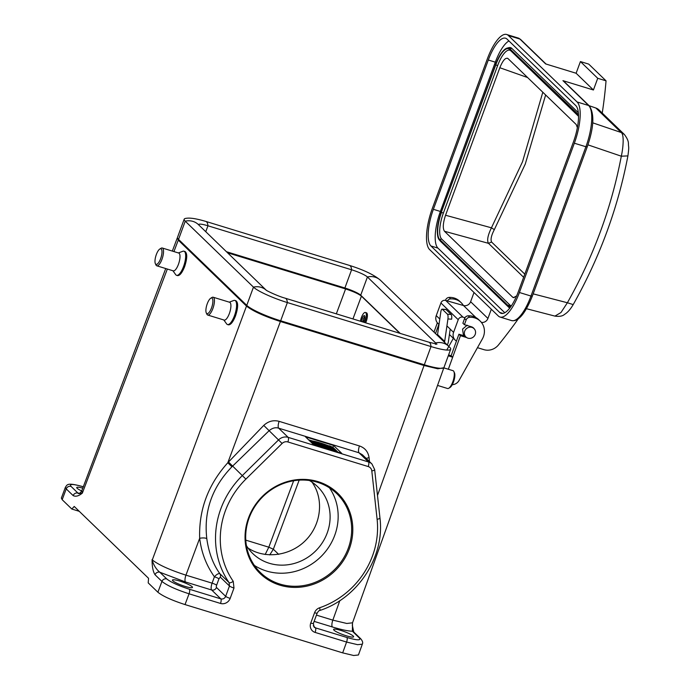 <?xml version="1.0" encoding="UTF-8"?>
<svg xmlns="http://www.w3.org/2000/svg" width="690" height="690" viewBox="0 0 690 690"><rect width="100%" height="100%" fill="white"/><g stroke="black" fill="none" stroke-linecap="round" stroke-linejoin="round"><path stroke-width="1.03" d="M277.035 319.625A24.064 3.761 -159.8 0 1 258.189 312.165M311.966 482.103C324.05 498.741 321.402 524.236 305.946 540.046C290.611 555.959 265.107 559.461 247.995 547.998M227.597 252.807L345.595 288.946C353.254 291.43 358.524 293.828 361.413 296.148L399.855 333.305M183.945 251.195L185.041 251.531C187.439 253.42 187.283 258.5 184.584 266.763C182.126 272.826 179.771 275.776 177.503 275.603L176.562 275.319A12.61 4.157 -73 0 0 183.566 266.452A12.61 4.157 -73 0 0 183.945 251.195A12.61 4.157 -73 0 0 182.867 251.263L178.365 252.937M234.859 300.417L235.954 300.754C238.352 302.643 238.197 307.723 235.488 315.986C233.039 322.049 230.676 324.99 228.416 324.826L227.476 324.533A12.61 4.157 -73 0 0 234.479 315.675A12.61 4.157 -73 0 0 234.859 300.417A12.61 4.157 -73 0 0 233.772 300.486L229.278 302.16M61.358 498.068L65.386 487.321L66.231 488.9L73.157 495.601C75.684 496.904 78.755 496.067 82.36 493.1L167.342 269.04M177.459 237.817L178.27 240.12L246.494 306.075C252.695 311.043 263.994 316.184 280.407 321.505L424.04 365.502L437.814 368.788L443.748 367.787M246.494 306.075L152.085 560.504A3.881 2.76 -3.3 0 1 152.214 560.323C153.818 565.464 156.354 569.44 159.83 572.243A3.881 3.614 134 0 0 155.017 574.744L161.943 581.437C166.894 585.413 175.933 589.536 189.06 593.805L185.024 604.578L342.671 652.869L346.578 642.054L357.601 644.676L362.328 644.167C363.113 642.761 362.569 640.941 360.68 638.724A3.881 3.614 134 0 0 359.309 637.914L352.383 631.221L352.521 622.811L443.739 368.115M185.024 604.578C171.888 600.317 162.849 596.203 157.889 592.236L148.212 582.886L148.548 578.306L74.218 506.443L71.846 509.048L62.178 499.698L61.358 498.102M248.512 517.948A55.847 52 -46 0 1 317.969 481.62A55.847 52 -46 0 1 349.338 548.835A55.847 52 -46 0 1 279.873 585.163A55.847 52 -46 0 1 248.512 517.948M82.774 488.158A10.669 1.673 20.2 0 0 76.728 487.528A10.669 1.673 20.2 0 0 81.713 490.952M299.167 480.136L273.344 549.231L268.815 547.196L245.787 540.141M265.176 554.501L268.815 547.196L293.647 480.766M278.665 554.372L273.344 549.231L269.747 554.915M179.659 581.04A10.669 1.673 20.2 0 0 172.44 580.066A10.669 1.673 20.2 0 0 181.875 585.318A10.669 1.673 20.2 0 0 192.476 587.432A10.669 1.673 20.2 0 0 179.659 581.04M330.381 446.275L329.665 445.878L330.363 446.309M330.829 446.327L329.484 445.869L330.829 446.327M331.191 446.439L329.104 445.731L331.191 446.439M330.846 447.87L333.494 448.759C331.424 448.129 331.286 448.19 333.063 448.949L334.202 449.423A2.924 0.457 -159.8 0 1 331.692 448.629L330.846 447.87M333.46 448.862L333.494 448.759C331.424 448.129 331.286 448.19 333.063 448.949M331.493 449.173L331.692 448.629M329.837 447.456L330.838 448.422L327.828 447.5L326.827 446.534L329.837 447.456M330.639 448.966L330.838 448.422M329.415 448.655L329.63 448.052M328.509 448.414L328.733 447.776M327.586 448.155L327.828 447.5M326.163 446.991L325.163 446.025L327.112 447.284L326.163 446.991L325.913 447.672M325.094 447.422L325.163 446.025M326.862 447.948L327.112 447.284M324.921 446.102L324.171 445.878L324.938 446.62L323.99 446.327L322.239 445.128L324.68 445.878L324.783 446.464M324.688 447.301L324.938 446.62M323.739 446.999L323.99 446.327M323.067 446.016L323.222 445.585M320.729 444.912L321.307 445.084L320.764 444.817M323.205 446.085L320.41 445.231L319.41 444.265L322.308 445.412L323.205 446.085L322.954 446.749M321.807 446.378L322.049 445.731M321.135 446.145L321.368 445.524M320.195 445.826L320.41 445.231M317.65 444.136L318.245 444.317L317.65 444.136M319.039 444.809L316.693 444.093L316.814 443.463L320.082 445.128L319.039 444.809L318.84 445.352M318.47 445.223L318.702 444.602M317.452 444.852L317.633 444.377M316.443 444.472L316.814 443.463M319.867 445.714L320.082 445.128M315.002 443.316L313.415 443.084L312.415 442.118L315.347 443.014L316.348 443.989L315.002 443.316L314.804 443.843M313.036 444.118L313.415 443.084M312.035 443.152L312.415 442.118M322.817 447.525L314.769 444.455L313.674 443.394C321.747 446.577 328.751 448.716 334.693 449.837L335.788 450.898L329.51 449.578M314.571 444.998L314.769 444.455M313.312 444.386L313.674 443.394M335.788 450.898L335.59 451.441M332.994 448.19C324.921 445.016 317.918 442.868 311.975 441.755L310.88 440.694C316.555 441.548 323.558 443.696 331.899 447.129L332.916 448.397M311.613 442.739L311.975 441.755M310.517 441.678L310.88 440.694M316.201 443.843L316.632 443.955M337.997 452.174L332.882 447.232L331.157 446.706M312.139 440.876L308.542 439.772M341.688 453.304L313.657 444.722L305.515 436.848L333.537 445.43L341.688 453.304M332.882 447.232L333.537 445.43M340.808 630.401A10.669 1.673 20.2 0 0 333.598 629.427A10.669 1.673 20.2 0 0 343.034 634.679A10.669 1.673 20.2 0 0 353.625 636.792A10.669 1.673 20.2 0 0 340.808 630.401M152.214 560.323L152.033 559.719C158.208 564.705 169.507 569.854 185.946 575.15L212.097 583.162L214.418 576.797C216.677 574.27 218.506 573.252 219.903 573.744L229.089 582.627A85.379 79.497 -46 0 1 242.345 475.548L278.562 439.892A9.703 9.03 -46 0 1 288.179 437.365L368.512 461.972A9.703 9.03 -46 0 1 371.953 463.991L362.457 454.814L359.016 452.787L278.682 428.18C275.517 427.153 272.309 427.998 269.083 430.733L231.926 466.776C212.046 487.364 203.671 511.333 206.802 538.683C208.76 552.638 213.124 564.325 219.903 573.744A3.881 3.614 134 0 1 220.274 577.099L218.954 578.832A3.881 0.578 20.1 0 0 214.418 576.797C206.31 565.377 201.394 552.535 199.677 538.278C198.737 509.824 208.121 484.639 227.812 462.74L263.752 425.411C268.315 421.202 273.447 419.848 279.131 421.349L359.464 445.956C364.984 447.888 368.193 451.795 369.072 457.677L369.486 461.61M206.802 538.683A5.822 1.656 -6.7 0 0 199.677 538.278L185.946 575.15A5.822 1.923 107 0 0 185.507 581.981L159.83 572.243L166.756 578.936C170.887 582.248 178.425 585.672 189.362 589.226L220.826 598.868L211.658 589.993L185.507 581.981M231.926 466.776L227.812 462.74L280.407 321.505M316.434 615.118L332.839 620.138L346.803 623.467L352.521 622.811M360.68 638.724L353.754 632.023A3.881 3.614 134 0 0 352.383 631.221C347.958 631.091 341.3 629.677 332.399 626.977A5.822 1.923 107 0 1 332.839 620.138L339.825 600.636M362.319 644.193L358.429 654.974L353.685 655.5L342.671 652.869M81.8 490.806L82.421 492.85C79.583 493.704 78.099 493.781 77.97 493.1L79.79 493.203M73.157 495.601A3.881 3.614 -46 0 1 77.97 493.1L71.044 486.407A3.881 3.614 -46 0 0 66.231 488.9L62.178 499.698M79.255 511.316L71.846 509.048M348.252 548.343A54.915 51.129 134 0 0 336.849 493.678A54.915 51.129 134 0 0 249.107 517.974A54.915 51.129 134 0 0 260.51 572.64A54.915 51.129 134 0 0 348.252 548.343M329.449 487.821A54.915 51.129 -46 0 1 321.937 555.64A54.915 51.129 -46 0 1 254.403 565.438M309.353 480.49A46.575 43.358 -46 0 1 317.547 486.623A46.575 43.358 -46 0 1 316.348 550.241A46.575 43.358 -46 0 1 252.807 553.587A46.575 43.358 -46 0 1 246.408 545.592M223.819 319.97L226.613 323.869A12.61 4.157 -73 0 0 227.476 324.533M207.716 315.037L224.181 320.082A9.315 3.071 -73 0 0 229.356 313.536A9.315 3.071 -73 0 0 229.641 302.272L213.175 297.226A9.315 3.071 107 0 1 212.891 308.49A9.315 3.071 107 0 1 207.716 315.037A9.315 3.071 107 0 1 206.862 314.166L206.258 312.837A8.151 2.691 -73 0 0 211.537 307.878A8.151 2.691 -73 0 0 210.735 298.235A8.151 2.691 -73 0 0 206.828 305.023A8.151 2.691 -73 0 0 206.258 312.837M210.735 298.235L211.977 297.468A9.315 3.071 107 0 1 213.175 297.226M226.484 251.729L344.888 287.997A13.584 2.122 -159.8 0 1 360.715 295.199L400.26 333.434M198.953 225.138A13.584 2.122 -159.8 0 1 198.763 224.535A13.584 2.122 -159.8 0 1 207.949 225.785L351.589 269.781A13.584 2.122 -159.8 0 1 367.416 276.983L435.632 342.939A13.584 2.122 -159.8 0 1 436.123 343.87A13.584 2.122 -159.8 0 1 436.037 344.008M198.418 224.595A15.525 14.456 134 0 0 185.239 221.18A29.109 4.554 -159.8 0 1 184.196 219.179A29.109 4.554 -159.8 0 1 185.679 218.394C188.68 217.842 193.545 217.816 205.879 221.43L349.511 265.426C363.992 269.988 374.36 274.982 380.63 280.425L450.07 347.674A29.109 4.554 -159.8 0 1 450.691 349.235A29.109 4.554 -159.8 0 1 431.009 346.561L287.368 302.565A29.109 4.554 -159.8 0 1 253.463 287.135L185.239 221.18L178.538 239.396L246.761 305.36A29.109 4.554 20.2 0 0 280.666 320.79L424.307 364.786A29.109 4.554 20.2 0 0 443.989 367.451L450.691 349.235M184.196 219.179L177.494 237.395A29.109 4.554 20.2 0 0 178.538 239.396M437.356 322.791L434.019 332.045L437.356 322.791M466.621 337.539L460.446 335.694L452.675 357.23L451.148 355.755A5.822 0.923 -160.2 0 1 448.612 354.884M448.293 355.755A11.644 1.846 19.8 0 0 452.675 357.23M463.404 305.506A15.525 14.456 134 0 0 461.205 302.72L459.678 301.245A15.525 14.456 134 0 0 449.104 297.416A3.881 3.614 134 0 0 445.542 300.115L445.447 300.366M446.758 350.063L453.356 338.316M461.205 302.72A15.525 14.456 134 0 0 450.63 298.891A3.881 3.614 134 0 0 447.379 300.918M435.545 333.52L438.866 324.309L435.545 333.52M452.286 384.675A7.763 7.228 134 0 0 459.048 380.483L482.379 338.928A15.525 14.456 134 0 0 480.24 321.135A15.525 14.456 134 0 0 469.674 317.305A3.881 3.614 134 0 0 466.104 319.996L464.413 324.697L471.434 326.793A5.917 5.511 -46 0 1 474.228 328.828M448.336 369.254L460.446 335.694L458.919 334.219L464.922 336.013M458.919 334.219L451.148 355.755M464.413 324.697L462.886 323.222L464.577 318.521A3.881 3.614 -46 0 1 468.148 315.822A15.525 14.456 -46 0 1 478.713 319.66L480.24 321.135M444.498 342.18A5.822 5.417 134 0 0 444.679 341.447L447.931 318.935A3.881 1.121 -85.8 0 0 447.448 314.209L442.359 309.284A3.881 1.121 -85.8 0 0 442.109 309.155A3.881 1.121 -85.8 0 0 440.798 312.044L437.555 334.555A5.822 5.417 134 0 1 437.374 335.288M447.448 314.209L451.157 314.485A3.881 1.121 94.2 0 1 451.631 319.211L447.931 318.935M442.109 309.155L445.809 309.43A3.881 1.121 94.2 0 1 446.059 309.56L442.359 309.284M450.208 329.104L448.362 341.861A9.703 9.03 -46 0 1 447.293 344.879M444.679 341.447L437.555 334.555M451.157 314.485L446.059 309.56M365.657 322.834A7.159 2.363 -73 0 0 366.778 313.001A7.159 2.363 -73 0 0 366.433 312.794L365.389 312.466A7.159 2.363 -73 0 0 360.413 321.23M364.605 322.506A7.159 2.363 -73 0 0 365.735 312.682A7.159 2.363 -73 0 0 365.389 312.466M363.397 322.144A3.881 1.276 -73 0 0 364.863 318.194A3.881 1.276 -73 0 0 364.423 315.606A3.881 1.276 -73 0 0 362.267 318.332A3.881 1.276 -73 0 0 361.62 321.592M362.776 321.945L363.449 318.694L364.881 316.27M437.538 385.425L447.568 388.505A9.315 3.071 -73 0 0 448.767 388.254A9.315 3.071 -73 0 0 452.743 381.958A9.315 3.071 -73 0 0 453.882 371.565A9.315 3.071 -73 0 0 453.028 370.685L443.748 367.848M453.882 371.565L454.486 372.885A8.151 2.691 107 0 1 453.485 381.984A8.151 2.691 107 0 1 450.009 387.495L448.767 388.254M172.914 270.747L175.7 274.654A12.61 4.157 -73 0 0 176.562 275.319M156.811 265.814L173.276 270.86A9.315 3.071 -73 0 0 178.443 264.313A9.315 3.071 -73 0 0 178.727 253.049L162.262 248.003A9.315 3.071 107 0 1 161.978 259.268A9.315 3.071 107 0 1 156.811 265.814A9.315 3.071 107 0 1 155.957 264.943L155.354 263.615A8.151 2.691 -73 0 0 160.623 258.655A8.151 2.691 -73 0 0 159.821 249.012A8.151 2.691 -73 0 0 155.914 255.8A8.151 2.691 -73 0 0 155.354 263.615M159.821 249.012L161.063 248.253A9.315 3.071 107 0 1 162.262 248.003M577.375 127.659L576.236 124.554L508.013 58.598C505.589 57.261 502.855 60.306 499.819 67.732L445.55 215.246C442.963 223.094 442.609 228.433 444.481 231.271L488.494 243.329L491.565 242.009C490.418 239.482 491.34 235.359 494.325 229.649L525.28 164.039L545.635 94.97M523.632 277.294L488.494 243.329C486.786 240.543 487.77 235.368 491.444 227.812L494.325 229.649M444.481 231.271L512.705 297.235L513.429 297.64L516.638 295.932M508.013 58.598L507.417 58.227M511.454 305.722A21.942 7.236 107 0 1 509.85 304.98L441.635 239.025L439.711 239.473L439.487 240.103A23.624 7.788 107 0 1 439.263 239.861L440.487 241.276A24.633 8.125 -73 0 0 440.712 241.517L508.935 307.473A24.633 8.125 -73 0 0 509.772 308.059M441.635 239.025A21.942 7.236 107 0 1 443.359 213.124L497.628 65.628A21.942 7.236 107 0 1 510.867 50.853L578.531 116.274A22.951 7.564 -73 0 0 578.073 115.618A22.951 7.564 -73 0 0 577.858 115.394L509.634 49.43L509.867 48.809L578.505 114.669M511.782 48.36A24.633 8.125 -73 0 0 508.884 47.645L507.081 48.127A23.624 7.788 107 0 1 509.867 48.809L511.782 48.36L578.367 112.729M504.77 312.725L437.943 248.115A31.05 10.238 107 0 1 440.384 211.459L495.317 62.169A31.05 10.238 107 0 1 508.944 40.96M507.047 39.114L575.77 105.57A31.05 10.238 107 0 1 573.33 142.226L518.397 291.516A31.05 10.238 107 0 1 501.164 313.329A31.05 10.238 107 0 1 499.664 312.423L430.931 245.968A31.05 10.238 107 0 1 433.38 209.32L488.304 60.021A31.05 10.238 107 0 1 505.546 38.209A31.05 10.238 107 0 1 507.047 39.114M606.044 80.842L588.734 64.11L580.419 61.565L576.116 73.252L593.426 89.993L597.73 78.298L606.044 80.842A465.724 433.605 -46 0 1 602.241 113.074M580.419 61.565L597.73 78.298M587.147 146.789L585.905 146.746A34.931 11.514 -73 0 0 588.656 105.51A1.941 1.803 -46 0 1 589.364 105.932L563.635 81.058A1.941 1.803 134 0 0 562.945 80.652L593.426 89.993M576.116 73.252L545.635 63.92L519.924 39.063L508.366 35.518A34.931 11.514 -73 0 0 506.684 34.5A34.931 11.514 -73 0 0 487.287 59.038L432.363 208.328A34.931 11.514 -73 0 0 429.611 249.573L498.344 316.02A34.931 11.514 -73 0 0 500.026 317.038A34.931 11.514 -73 0 0 519.415 292.5L530.981 296.045L585.905 146.746L574.347 143.209L519.415 292.5M574.347 143.209A34.931 11.514 -73 0 0 577.099 101.973L588.656 105.51L562.945 80.652M508.366 35.518L577.099 101.973M474.013 292.5L470.623 301.711L487.934 318.444L491.323 309.232M475.971 317.607L463.473 305.523A5.822 5.417 134 0 0 470.623 301.711M487.934 318.444A5.822 5.417 -46 0 1 481.387 322.394M463.473 305.523L445.688 300.426A3.881 3.614 134 0 0 440.919 302.97L436.261 315.623A7.763 7.228 134 0 0 437.874 323.351L439.013 324.447M456.452 341.05A7.763 7.228 -46 0 1 455.184 340.084A7.763 7.228 -46 0 1 453.572 332.356L458.229 319.703A3.881 3.614 -46 0 1 462.999 317.167L464.965 317.728M624.312 134.412C627.158 138.138 628.521 141.234 628.409 143.701C628.512 148.169 629.263 145.763 627.909 155.905L621.311 156.199C623.191 147.996 624.338 134.429 621.207 132.514L624.312 134.412L598.998 109.934A9.703 9.03 134 0 0 595.867 108.02L589.087 105.674M627.909 155.897C617.964 207.94 599.739 257.491 573.235 304.531C570.449 309.301 567.559 312.587 564.567 314.364C562.617 316.158 559.409 316.736 554.933 316.106L560.97 312.527L567.387 302.755L572.588 304.402M467.199 325.18L462.567 329.104L463.3 334.374L465.914 336.97A5.822 5.417 -46 0 1 464.706 331.174A5.822 5.417 -46 0 1 474.004 328.595A5.822 5.417 -46 0 1 475.22 334.391A5.822 5.417 -46 0 1 465.914 336.97M518.173 318.996A465.724 433.605 -46 0 1 498.482 344.922A13.584 12.644 -46 0 1 483.923 349.657L477.471 347.682M361.413 296.148L352.944 318.935M173.94 251.583L178.27 240.12M152.085 560.504C152.136 567.008 153.111 571.76 155.017 574.744M166.756 578.936A3.881 3.614 -46 0 0 161.943 581.437L157.889 592.236M313.277 625.77L315.416 627.84L346.88 637.474A3.881 1.276 -73 0 1 346.578 642.054L315.114 632.42A7.763 7.228 -46 0 1 310.75 623.079L314.562 612.72A7.763 7.228 -46 0 1 319.599 607.778A81.498 75.883 134 0 0 377.111 519.303L371.807 470.942A5.822 5.417 134 0 0 368.21 466.552L287.877 441.945A5.822 5.417 134 0 0 282.106 443.463L245.89 479.11A81.498 75.883 134 0 0 233.237 581.325L233.988 588.044L230.175 598.394A7.763 7.228 -46 0 1 220.524 603.448L189.06 593.805A3.881 1.276 107 0 0 189.362 589.226M345.595 288.946L336.332 313.846M332.399 626.977L314.131 621.38M211.658 589.993A5.822 1.923 107 0 1 212.097 583.162A3.881 0.578 20.1 0 1 216.626 585.189A1.941 0.638 -73 0 0 216.479 587.466A3.881 3.614 -46 0 1 211.658 589.993M218.954 578.832L216.626 585.189M228.511 462.041L245.89 479.11M282.106 443.463L263.752 425.411M287.877 441.945A3.881 1.276 107 0 0 288.179 437.365L278.682 428.18A5.822 1.923 107 0 1 279.131 421.349M368.21 466.552A3.881 1.276 107 0 0 368.512 461.972L359.016 452.787A5.822 1.923 107 0 1 359.464 445.956M366.243 458.47A5.822 1.647 173.7 0 1 369.072 457.677M377.49 495.472L424.04 365.502M346.88 637.474C357.222 640.441 361.362 640.587 359.309 637.914M314.562 612.72A3.881 0.604 20.2 0 0 317.184 613.082L313.381 623.432L314.045 627.029A3.881 3.614 134 0 0 315.416 627.84A3.881 1.276 107 0 1 315.114 632.42M216.479 587.466L225.656 596.341L229.468 585.982L229.089 582.627A3.881 1.389 -34.6 0 0 233.237 581.325M233.988 588.044A3.881 0.604 20.2 0 1 229.468 585.982L220.274 577.099M220.524 603.448A3.881 1.276 107 0 0 220.826 598.868A3.881 3.614 134 0 0 225.656 596.341A3.881 0.604 20.2 0 0 230.175 598.394M374.515 469.286A3.881 1.121 173.7 0 1 374.653 469.554A3.881 1.121 173.7 0 1 371.807 470.942M371.953 463.991L374.644 469.536L379.949 517.897A3.881 1.121 173.7 0 1 377.111 519.303M379.949 517.897C384.968 556.606 357.938 598.161 319.849 610.469A3.881 0.681 -109 0 0 319.599 607.778M313.381 623.432A3.881 0.604 -159.8 0 1 310.75 623.079M83.266 486.726A3.881 1.276 107 0 1 83.309 486.743L83.283 486.735C66.999 482.293 67.387 484.484 65.395 487.295M83.473 486.847C73.131 483.88 68.991 483.733 71.044 486.407M344.888 287.997L351.589 269.781A15.525 5.115 -73 0 0 349.528 265.434M360.715 295.199L367.416 276.983A15.525 14.456 -46 0 1 380.595 280.399M205.775 231.702L207.949 225.785A15.525 5.115 -73 0 0 205.896 221.438M266.28 290.223A15.525 14.456 134 0 0 253.463 287.135L246.761 305.36M435.433 344.241L436.968 344.129L428.939 342.214L285.298 298.218A15.525 5.115 107 0 1 287.368 302.565L280.666 320.79M428.947 342.223A15.525 5.115 107 0 1 431.009 346.561L424.307 364.786M448.819 346.354A15.525 14.456 134 0 0 435.632 342.939L435.295 343.87M450.63 298.891L449.104 297.416M469.674 317.305L468.148 315.822M466.104 319.996L464.577 318.521M524.788 274.137L491.565 242.009M542.806 92.236L522.52 161.779L491.444 227.812L445.55 215.246M514.248 297.632L512.705 297.235M499.819 67.732L527.617 77.547M443.359 213.124L441.522 212.382A22.951 7.564 107 0 0 439.711 239.473L507.935 305.437L507.702 306.058L440.712 241.517M497.628 65.628L495.782 64.886L441.238 212.218C436.822 225.354 436.158 234.574 439.263 239.861A23.624 7.788 107 0 1 441.341 212.209L495.584 64.791M510.867 50.853L509.634 49.43A22.951 7.564 107 0 0 495.782 64.886L441.341 212.209M495.506 64.722L495.61 64.713A23.624 7.788 107 0 1 507.081 48.127C503.01 49.689 499.146 55.217 495.506 64.722M578.263 115.86L578.082 114.764A23.624 7.788 -73 0 1 578.531 115.282M508.935 307.473L507.702 306.058A23.624 7.788 -73 0 0 510.824 306.636M509.85 304.98L507.935 305.437A22.951 7.564 -73 0 0 510.635 306.101A22.951 7.564 -73 0 0 511.385 305.825M499.664 312.423L502.907 313.415M430.931 245.968L437.943 248.115M433.38 209.32L440.384 211.459M495.317 62.169L488.304 60.021M500.026 317.038L511.583 320.583A34.931 11.514 -73 0 0 530.981 296.045L532.292 296.217L587.216 146.927C593.909 127.581 594.616 113.91 589.346 105.915M506.684 34.5L518.242 38.045A34.931 11.514 107 0 1 519.924 39.063A1.941 1.803 -46 0 1 520.614 39.468L546.032 64.041M445.688 300.426L462.999 317.167M458.229 319.703L440.919 302.97M436.261 315.623L439.789 319.03M446.922 325.922L453.572 332.356M595.867 108.02L621.207 132.514L592.719 122.829M587.958 144.857L621.311 156.199C611.556 207.518 593.581 256.37 567.387 302.755L533.163 293.862M353.754 632.023L352.254 624.924M319.849 610.469C319.289 610.27 318.401 611.142 317.184 613.074M79.203 493.54L78.953 493.566C79.177 493.997 80.118 493.074 81.774 490.797L165.729 268.548M172.328 251.082L177.252 238.059M285.298 298.218C276.587 295.855 264.632 289.653 266.176 290.145L198.453 224.63M578.073 115.618L578.539 116.291M510.635 306.101L511.394 305.817M511.583 320.583C518.268 321.928 525.168 313.812 532.292 296.217M518.242 38.045L520.614 39.468M449.423 334.512L455.184 340.084M545.98 63.989L546.704 64.248M526.548 308.732L554.933 316.106M474.004 328.595L472.797 327.431"/></g></svg>
